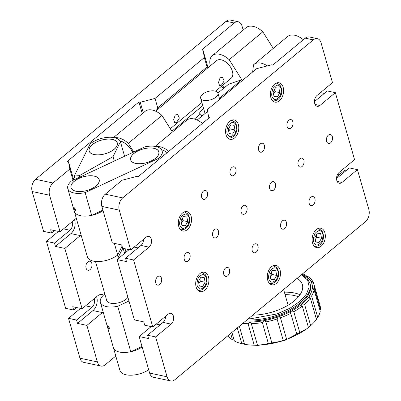 <?xml version="1.0" encoding="UTF-8"?>
<svg xmlns="http://www.w3.org/2000/svg" width="401" height="401" viewBox="0 0 401 401"><rect width="100%" height="100%" fill="white"/><g stroke="black" fill="none" stroke-linecap="round" stroke-linejoin="round"><path stroke-width="0.6" d="M234.129 175.187A4.596 2.982 102.1 0 0 236.089 170.39A4.596 2.982 102.1 0 0 233.983 166.821A4.596 2.982 102.1 0 0 231.913 167.453A4.596 2.982 102.1 0 0 229.953 172.25A4.596 2.982 102.1 0 0 232.064 175.813A4.596 2.982 102.1 0 0 234.129 175.187M262.605 151.578A4.596 2.982 102.1 0 0 264.565 146.781A4.596 2.982 102.1 0 0 262.454 143.212A4.596 2.982 102.1 0 0 260.389 143.839A4.596 2.982 102.1 0 0 258.429 148.641A4.596 2.982 102.1 0 0 260.535 152.205A4.596 2.982 102.1 0 0 262.605 151.578M291.081 127.969A4.596 2.982 102.1 0 0 293.041 123.172A4.596 2.982 102.1 0 0 290.931 119.603A4.596 2.982 102.1 0 0 288.86 120.23A4.596 2.982 102.1 0 0 286.9 125.027A4.596 2.982 102.1 0 0 289.011 128.596A4.596 2.982 102.1 0 0 291.081 127.969M205.658 198.796A4.596 2.982 102.1 0 0 207.618 193.999A4.596 2.982 102.1 0 0 205.507 190.43A4.596 2.982 102.1 0 0 203.437 191.061A4.596 2.982 102.1 0 0 201.482 195.858A4.596 2.982 102.1 0 0 203.588 199.422A4.596 2.982 102.1 0 0 205.658 198.796M245.166 213.673A4.596 2.982 102.1 0 0 247.126 208.876A4.596 2.982 102.1 0 0 245.016 205.307A4.596 2.982 102.1 0 0 242.951 205.934A4.596 2.982 102.1 0 0 240.991 210.736A4.596 2.982 102.1 0 0 243.096 214.299A4.596 2.982 102.1 0 0 245.166 213.673M273.642 190.064A4.596 2.982 102.1 0 0 275.602 185.267A4.596 2.982 102.1 0 0 273.492 181.698A4.596 2.982 102.1 0 0 271.422 182.325A4.596 2.982 102.1 0 0 269.462 187.127A4.596 2.982 102.1 0 0 271.572 190.691A4.596 2.982 102.1 0 0 273.642 190.064M302.113 166.455A4.596 2.982 102.1 0 0 304.073 161.658A4.596 2.982 102.1 0 0 301.968 158.089A4.596 2.982 102.1 0 0 299.898 158.716A4.596 2.982 102.1 0 0 297.938 163.513A4.596 2.982 102.1 0 0 300.048 167.082A4.596 2.982 102.1 0 0 302.113 166.455M330.589 142.846A4.596 2.982 102.1 0 0 332.549 138.049A4.596 2.982 102.1 0 0 330.439 134.48A4.596 2.982 102.1 0 0 328.369 135.107A4.596 2.982 102.1 0 0 326.414 139.904A4.596 2.982 102.1 0 0 328.519 143.473A4.596 2.982 102.1 0 0 330.589 142.846M216.695 237.282A4.596 2.982 102.1 0 0 218.65 232.485A4.596 2.982 102.1 0 0 216.545 228.916A4.596 2.982 102.1 0 0 214.475 229.547A4.596 2.982 102.1 0 0 212.515 234.344A4.596 2.982 102.1 0 0 214.625 237.908A4.596 2.982 102.1 0 0 216.695 237.282M188.219 260.891A4.596 2.982 102.1 0 0 190.179 256.094A4.596 2.982 102.1 0 0 188.069 252.53A4.596 2.982 102.1 0 0 185.999 253.156A4.596 2.982 102.1 0 0 184.044 257.953A4.596 2.982 102.1 0 0 186.149 261.517A4.596 2.982 102.1 0 0 188.219 260.891M159.743 284.499A4.596 2.982 102.1 0 0 161.703 279.703A4.596 2.982 102.1 0 0 159.598 276.139A4.596 2.982 102.1 0 0 157.528 276.765A4.596 2.982 102.1 0 0 155.568 281.562A4.596 2.982 102.1 0 0 157.678 285.126A4.596 2.982 102.1 0 0 159.743 284.499M256.204 252.159A4.596 2.982 102.1 0 0 258.164 247.362A4.596 2.982 102.1 0 0 256.054 243.793A4.596 2.982 102.1 0 0 253.983 244.42A4.596 2.982 102.1 0 0 252.023 249.221A4.596 2.982 102.1 0 0 254.134 252.785A4.596 2.982 102.1 0 0 256.204 252.159M284.675 228.55A4.596 2.982 102.1 0 0 286.635 223.753A4.596 2.982 102.1 0 0 284.53 220.184A4.596 2.982 102.1 0 0 282.459 220.811A4.596 2.982 102.1 0 0 280.5 225.608A4.596 2.982 102.1 0 0 282.61 229.177A4.596 2.982 102.1 0 0 284.675 228.55M313.151 204.941A4.596 2.982 102.1 0 0 315.111 200.144A4.596 2.982 102.1 0 0 313.001 196.575A4.596 2.982 102.1 0 0 310.93 197.202A4.596 2.982 102.1 0 0 308.976 201.999A4.596 2.982 102.1 0 0 311.081 205.568A4.596 2.982 102.1 0 0 313.151 204.941M227.728 275.768A4.596 2.982 102.1 0 0 229.688 270.971A4.596 2.982 102.1 0 0 227.578 267.402A4.596 2.982 102.1 0 0 225.512 268.033A4.596 2.982 102.1 0 0 223.552 272.83A4.596 2.982 102.1 0 0 225.658 276.394A4.596 2.982 102.1 0 0 227.728 275.768M321.111 246.249A9.905 6.421 102.1 0 0 325.331 235.913A9.905 6.421 102.1 0 0 320.79 228.234A9.905 6.421 102.1 0 0 316.334 229.583A9.905 6.421 102.1 0 0 312.113 239.918A9.905 6.421 102.1 0 0 316.655 247.602A9.905 6.421 102.1 0 0 321.111 246.249M276.269 283.432A9.905 6.421 102.1 0 0 280.489 273.096A9.905 6.421 102.1 0 0 275.948 265.412A9.905 6.421 102.1 0 0 271.492 266.765A9.905 6.421 102.1 0 0 267.272 277.101A9.905 6.421 102.1 0 0 271.813 284.78A9.905 6.421 102.1 0 0 276.269 283.432M234.56 137.974A9.905 6.421 102.1 0 0 238.78 127.638A9.905 6.421 102.1 0 0 234.239 119.954A9.905 6.421 102.1 0 0 229.783 121.308A9.905 6.421 102.1 0 0 225.562 131.643A9.905 6.421 102.1 0 0 230.104 139.322A9.905 6.421 102.1 0 0 234.56 137.974M279.402 100.791A9.905 6.421 102.1 0 0 283.622 90.456A9.905 6.421 102.1 0 0 279.081 82.776A9.905 6.421 102.1 0 0 274.625 84.125A9.905 6.421 102.1 0 0 270.404 94.461A9.905 6.421 102.1 0 0 274.946 102.145A9.905 6.421 102.1 0 0 279.402 100.791M204.69 290.269A9.905 6.421 102.1 0 0 208.911 279.933A9.905 6.421 102.1 0 0 204.37 272.249A9.905 6.421 102.1 0 0 199.914 273.602A9.905 6.421 102.1 0 0 195.693 283.938A9.905 6.421 102.1 0 0 200.234 291.617A9.905 6.421 102.1 0 0 204.69 290.269M187.312 229.663A9.905 6.421 102.1 0 0 191.533 219.327A9.905 6.421 102.1 0 0 186.991 211.643A9.905 6.421 102.1 0 0 182.535 212.991A9.905 6.421 102.1 0 0 178.31 223.332A9.905 6.421 102.1 0 0 182.856 231.011A9.905 6.421 102.1 0 0 187.312 229.663M320.479 92.616L324.304 93.433M336.549 178.555L349.376 167.919L357.421 169.633L341.948 182.46A5.94 3.855 -77.9 0 1 339.276 183.272A5.94 3.855 -77.9 0 1 336.549 178.666A5.94 3.855 -77.9 0 1 339.081 172.46L354.554 159.633L335.346 92.666L327.306 90.947L314.479 101.583M336.715 176.811L344.84 170.079L346.379 170.405M357.421 169.633L368.845 209.487A9.002 5.84 102.1 0 1 365.411 221.708L174.841 379.722A9.002 5.84 102.1 0 1 170.786 380.95A9.002 5.84 102.1 0 1 167.062 376.795L155.633 336.945L147.593 335.226L163.062 322.399A5.94 3.855 -77.9 0 0 165.598 316.304M117.097 259.582L134.39 319.888L143.769 321.893L144.726 325.226L152.766 326.945L133.563 259.973L125.523 258.254L126.48 261.587L117.097 259.582L129.102 249.633M170.786 380.95L153.362 377.231A9.002 5.84 -77.9 0 1 149.638 373.07L139.167 336.554L151.172 326.604M105.278 194.179L122.701 197.899A9.002 5.84 102.1 0 0 119.267 210.124L130.696 249.973L122.656 248.254L121.698 244.921L112.315 242.916L101.844 206.4A9.002 5.84 -77.9 0 1 105.278 194.179L122.094 180.234L136.861 176.375L138.205 176.661L209.949 117.177L208.61 116.886L207.292 109.593L256.62 68.696L271.387 64.837L272.725 65.122L305.236 38.17A9.002 5.84 -77.9 0 1 309.286 36.942L317.331 38.656A9.002 5.84 102.1 0 0 313.276 39.884L305.236 38.17M139.167 336.554L148.55 338.559L147.593 335.226M152.766 326.945L168.24 314.118A5.94 3.855 -77.9 0 1 170.911 313.306A5.94 3.855 -77.9 0 1 173.638 317.918A5.94 3.855 -77.9 0 1 171.107 324.118L155.633 336.945M317.331 38.656A9.002 5.84 102.1 0 1 321.056 42.812L332.479 82.661L317.011 95.488A5.94 3.855 -77.9 0 0 314.479 101.694A5.94 3.855 -77.9 0 0 317.201 106.3A5.94 3.855 -77.9 0 0 319.878 105.493L315.091 104.471M335.346 92.666L319.878 105.493M130.696 249.973L146.165 237.146A5.94 3.855 -77.9 0 1 148.841 236.334A5.94 3.855 -77.9 0 1 151.568 240.946A5.94 3.855 -77.9 0 1 149.032 247.146L133.563 259.973M143.528 239.337A5.94 3.855 -77.9 0 1 140.992 245.427L125.523 258.254M122.701 197.899L313.276 39.884M208.931 118.019L208.61 116.886M87.834 261.878A4.596 2.982 -77.9 0 1 89.904 261.252A4.596 2.982 -77.9 0 1 92.009 264.815A4.596 2.982 -77.9 0 1 90.055 269.612A4.596 2.982 -77.9 0 1 87.984 270.239A4.596 2.982 -77.9 0 1 85.874 266.675A4.596 2.982 -77.9 0 1 87.834 261.878M243.166 30.055L241.978 25.925A9.002 5.84 102.1 0 0 238.254 21.769A9.002 5.84 102.1 0 0 234.204 22.997L201.693 49.95L203.031 50.235L204.35 57.533L155.022 98.43L157.728 107.864L207.056 66.967L204.35 57.533M81.057 234.876A9.905 6.421 102.1 0 1 80.295 235.593L64.827 248.419L55.443 246.415L70.917 233.588A9.905 6.421 102.1 0 0 74.561 219.718M64.827 248.419L82.12 308.725L72.736 306.72L73.694 310.053L65.654 308.334L46.446 241.367L54.491 243.081L55.443 246.415M73.047 180.3L69.824 169.072L53.012 183.011A9.002 5.84 102.1 0 0 49.579 195.237L60.05 231.753L75.518 218.926A9.905 6.421 102.1 0 1 76.32 218.345M82.12 308.725L97.588 295.898A9.905 6.421 102.1 0 1 102.049 294.545A9.905 6.421 102.1 0 1 103.478 295.141M86.897 325.391L77.518 323.386L76.561 320.053L68.521 318.339L79.944 358.188L97.368 361.908L86.897 325.391L102.37 312.564A9.905 6.421 102.1 0 0 103.122 311.858M97.368 361.908A9.002 5.84 102.1 0 0 101.092 366.063A9.002 5.84 102.1 0 0 105.147 364.835L115.794 356.008M60.05 231.753L50.666 229.748L51.624 233.081L54.621 230.595M49.579 195.237L32.155 191.513L43.579 231.367L51.624 233.081M63.513 228.881L69.959 230.254L54.491 243.081M46.446 241.367L58.451 231.412M77.518 323.386L92.987 310.559A9.905 6.421 102.1 0 0 96.631 296.69M69.959 230.254A5.94 3.855 102.1 0 0 72.09 221.768M85.583 305.853L92.029 307.226A5.94 3.855 102.1 0 0 94.16 298.74M101.092 366.063L83.669 362.344A9.002 5.84 -77.9 0 1 79.944 358.188M68.521 318.339L80.521 308.384M32.155 191.513A9.002 5.84 -77.9 0 1 35.589 179.292L53.012 183.011M234.204 22.997L226.159 21.278L35.589 179.292M226.159 21.278A9.002 5.84 -77.9 0 1 230.214 20.05L238.254 21.769M142.27 113.709L138.916 102.004L67.167 161.488L68.511 161.778L69.824 169.072M138.916 102.004L140.255 102.29L155.022 98.43M143.287 112.866L140.255 102.29M156.285 110.626L157.728 107.864M207.502 68.16L207.056 66.967M208.044 67.709L203.031 50.235M73.729 179.979L68.511 161.778M92.029 307.226L76.561 320.053M73.694 310.053L76.696 307.567M339.025 174.896L338.133 173.478M167.157 152.656A14.581 8.576 -129.7 0 0 165.763 151.693A14.581 8.576 -129.7 0 0 161.588 149.814M168.806 151.287A18.005 10.586 -129.7 0 0 156.35 146.646M303.326 39.749A18.005 10.586 -129.7 0 0 287.577 36.551L253.948 64.436A18.005 10.586 50.3 0 1 267.347 65.894M252.64 71.995L253.482 64.862A18.005 10.586 50.3 0 1 253.948 64.436M202.435 123.403A18.005 10.586 -129.7 0 0 186.686 120.205L155.102 146.395M74.16 207.613C73.528 207.758 73.829 208.791 75.047 210.72C75.854 210.49 75.558 209.452 74.16 207.613L73.844 207.482M108.044 325.797C107.418 325.943 107.719 326.975 108.937 328.905C109.744 328.675 109.448 327.637 108.044 325.797L107.734 325.667M97.809 177.738A14.581 7.048 -16 0 0 80.967 177.608A14.581 7.048 -16 0 0 71.072 187.683A14.581 7.048 -16 0 0 72.37 189.593A14.581 7.048 -16 0 0 89.217 189.723A14.581 7.048 -16 0 0 99.112 179.643A14.581 7.048 -16 0 0 97.809 177.738M157.478 149.924A14.581 7.048 -16 0 0 140.631 149.794A14.581 7.048 -16 0 0 130.741 159.874A14.581 7.048 -16 0 0 132.039 161.783A14.581 7.048 -16 0 0 148.886 161.909A14.581 7.048 -16 0 0 158.776 151.834A14.581 7.048 -16 0 0 157.478 149.924M67.784 188.625L74.3 211.357A18.005 8.702 -16 0 0 75.904 213.713A18.005 8.702 -16 0 0 91.664 215.347L85.147 192.62L158.5 158.425A18.005 8.702 -16 0 0 162.064 150.891A18.005 8.702 -16 0 0 144.706 146.896L71.348 181.092A18.005 8.702 -16 0 0 67.784 188.625A18.005 8.702 -16 0 0 69.388 190.981A18.005 8.702 -16 0 0 85.147 192.62M117.729 306.259A18.005 8.702 164 0 1 101.974 304.625A18.005 8.702 164 0 1 100.37 302.269L113.403 347.722A18.005 8.702 -16 0 0 115.007 350.078A18.005 8.702 -16 0 0 130.766 351.712L117.729 306.259L128.977 301.016M100.37 302.269A18.005 8.702 164 0 1 103.934 294.73L104.917 294.274M95.503 261.462L106.686 300.454A11.434 5.524 -16 0 0 107.709 301.953A11.434 5.524 -16 0 0 117.994 302.925A11.434 5.524 -16 0 0 127.909 297.296M142.009 346.474L130.766 351.712M158.826 159.563L158.5 158.425M102.907 210.104L91.664 215.347M123.162 248.364L124.596 253.367M126.009 252.194L125.022 248.76M108.937 328.905L109.293 329.015M75.047 210.72L75.403 210.831M220.089 77.789L222.55 77.318L224.219 80.887L221.422 85.132L219.653 85.839L218.52 82.461L220.089 77.789M175.247 114.972L177.708 114.496L179.377 118.064L176.58 122.315L174.811 123.022L173.678 119.638L175.247 114.972M212.53 90.821A9.002 4.351 -16 0 0 200.64 98.165A9.002 4.351 -16 0 0 206.059 100.546A9.002 4.351 -16 0 0 217.949 93.202A9.002 4.351 -16 0 0 212.53 90.821M99.348 154.796A14.581 7.048 -16 0 0 117.232 142.956A14.581 7.048 -16 0 0 107.072 139.157A14.581 7.048 -16 0 0 89.192 150.997A14.581 7.048 -16 0 0 99.348 154.796M142.18 347.05A18.005 8.702 164 0 1 125.944 352.414A18.005 8.702 164 0 1 113.503 348.028L120.019 370.755A18.005 8.702 164 0 0 132.46 375.141A18.005 8.702 164 0 0 148.696 369.782M103.077 210.685A18.005 8.702 164 0 1 86.842 216.049A18.005 8.702 164 0 1 74.401 211.663L87.438 257.116A18.005 8.702 -16 0 0 99.874 261.502A18.005 8.702 -16 0 0 117.694 254.996L122.054 246.164M114.355 243.352L117.694 254.996M122.796 248.284L118.135 257.422M79.729 177.187L79.298 175.683L113.037 156.656L120.42 141.708L124.596 156.275M113.037 156.656L114.3 161.072M79.298 175.683L74.255 176.034L75.193 179.302M74.255 176.034L90.16 143.829A18.005 8.702 164 0 1 107.979 137.322A18.005 8.702 164 0 1 120.42 141.708M132.736 152.475A14.581 8.576 -129.7 0 0 120.039 140.941M201.793 116.215L200.495 113.959L194.37 119.042M203.608 108.511L202.179 109.638L198.886 113.724L200.495 113.959M229.883 78.947A11.434 6.722 -129.7 0 0 231.187 78.225A11.434 6.722 -129.7 0 0 229.838 66.125A11.434 6.722 -129.7 0 0 217.898 59.899A11.434 6.722 -129.7 0 0 216.595 60.621L155.628 111.172M210.294 65.844A18.005 10.586 50.3 0 1 212.4 55.564L246.029 27.679A18.005 10.586 50.3 0 1 262.825 31.789L273.276 48.411M212.4 55.564A18.005 10.586 50.3 0 1 229.197 59.674L262.825 31.789M229.197 59.674L241.798 79.714L219.407 98.28M172.385 132.064L161.934 115.443A18.005 10.586 -129.7 0 0 145.137 111.333L113.553 137.523M133.759 151.999L128.305 143.327L161.934 115.443M222.51 85.418L224.094 87.934M114.801 137.769A18.005 10.586 50.3 0 1 128.305 143.327M241.798 79.714L228.57 84.225L217.903 93.067M202.776 105.608L171.869 131.237M321.532 238.249L320.655 233.598L317.306 233.151L314.84 237.357L315.717 242.004L319.066 242.455L321.532 238.249L316.735 237.227L316.229 234.991M319.066 242.455L315.662 241.728M315.256 239.572L316.735 237.227M276.69 275.432L275.813 270.78L272.469 270.329L269.998 274.535L270.875 279.186L274.224 279.632L276.69 275.432L271.893 274.404L271.387 272.174M274.224 279.632L270.825 278.906M270.414 276.75L271.893 274.404M279.848 92.641L278.87 88.055L275.502 87.759L273.106 92.05L274.078 96.631L277.452 96.932L279.848 92.641L275.051 91.618L274.52 89.518M277.452 96.932L273.983 96.19M273.547 94.135L275.051 91.618M234.981 129.974L234.104 125.323L230.755 124.871L228.289 129.077L229.166 133.728L232.515 134.175L234.981 129.974L230.184 128.947L229.678 126.711M232.515 134.175L229.111 133.448M228.705 131.292L230.184 128.947M205.111 282.269L204.234 277.617L200.886 277.171L198.42 281.372L199.297 286.023L202.64 286.469L205.111 282.269L200.315 281.246L199.808 279.011M202.64 286.469L199.242 285.748M198.836 283.587L200.315 281.246M187.733 221.663L186.856 217.011L183.508 216.56L181.041 220.766L181.919 225.417L185.262 225.863L187.733 221.663L182.936 220.635L182.43 218.4M185.262 225.863L181.864 225.136M181.458 222.981L182.936 220.635M153.894 148.28A14.672 7.093 -16 0 0 137.859 150.951A14.672 7.093 -16 0 0 130.656 159.899A14.672 7.093 -16 0 0 135.623 163.428A14.672 7.093 -16 0 0 151.663 160.756A14.672 7.093 -16 0 0 158.866 151.809A14.672 7.093 -16 0 0 153.894 148.28M94.23 176.089A14.672 7.093 -16 0 0 78.19 178.761A14.672 7.093 -16 0 0 70.987 187.708A14.672 7.093 -16 0 0 75.954 191.242A14.672 7.093 -16 0 0 91.994 188.57A14.672 7.093 -16 0 0 99.197 179.618A14.672 7.093 -16 0 0 94.23 176.089M112.35 139.403A14.672 7.093 -16 0 0 96.31 142.074A14.672 7.093 -16 0 0 89.107 151.022A14.672 7.093 -16 0 0 94.075 154.555A14.672 7.093 -16 0 0 110.115 151.884A14.672 7.093 -16 0 0 117.318 142.931A14.672 7.093 -16 0 0 112.35 139.403M132.786 152.455A14.672 8.632 -129.7 0 0 119.989 140.856M167.202 152.616A14.672 8.632 -129.7 0 0 161.538 149.728M248.384 318.745L250.575 318.755L277.081 313.913L290.129 308.113L300.269 301.091L306.549 293.943L309.181 286.825L307.602 280.038L301.447 274.745M297.091 278.359A37.393 18.07 164 0 1 302.374 284.625A37.393 18.07 164 0 1 252.991 315.126A37.393 18.07 164 0 1 252.74 315.131M245.758 320.92A45.012 21.754 -16 0 0 250.775 321.061A45.012 21.754 -16 0 0 310.219 284.344L309.913 283.281A45.012 21.754 -16 0 1 250.47 319.998A45.012 21.754 -16 0 1 246.936 319.943M244.615 321.868A46.812 22.621 -16 0 0 250.129 322.033A46.812 22.621 -16 0 0 263.988 320.65A46.812 22.621 -16 0 0 278.144 316.93A46.812 22.621 -16 0 0 291.201 311.236A46.812 22.621 -16 0 0 301.883 304.118L304.524 304.174L310.68 325.642L308.444 327L308.444 327.502L302.289 306.033L301.567 305.136L301.883 304.118A46.812 22.621 -16 0 0 309.151 296.284A46.812 22.621 -16 0 0 312.284 288.494A46.812 22.621 -16 0 0 310.981 281.512A46.812 22.621 -16 0 0 305.367 276.023A46.812 22.621 -16 0 0 301.943 274.339M293.798 311.692L299.953 333.156L296.996 334.75L290.524 312.715L291.201 311.236L292.865 311.121L293.798 311.692A48.611 23.494 -16 0 0 302.289 306.033M265.773 321.652L271.978 343.411L268.495 344.043L262.339 322.579L263.988 320.65L264.535 320.635L265.823 321.943A48.611 23.494 -16 0 0 277.076 318.985L278.144 316.93L279.261 316.875L280.459 317.813L286.615 339.281L283.231 340.449L277.076 318.985M251.317 323.677L257.472 345.141L254.229 345.176L248.074 323.712L250.129 322.033L251.317 322.875L251.317 323.677A48.611 23.494 -16 0 0 262.339 322.579M239.337 326.244L244.515 344.309A48.611 23.494 -16 0 0 254.229 345.176M244.47 343.817L241.828 343.742L237.297 327.938M231.913 332.399L234.374 340.99A48.611 23.494 -16 0 0 241.828 343.742M304.524 304.174A48.611 23.494 -16 0 0 310.299 297.948L309.071 296.86L309.151 296.284L311.592 296.003A48.611 23.494 -16 0 0 314.083 289.808L312.284 288.494L314.309 287.968A48.611 23.494 -16 0 0 313.883 284.058A48.611 23.494 -16 0 0 313.276 282.419L310.945 281.427M280.459 317.813A48.611 23.494 -16 0 0 290.84 313.286M242.725 323.437A48.611 23.494 -16 0 0 248.074 323.712M310.981 281.512L312.414 280.865A48.611 23.494 -16 0 0 307.953 276.505L305.131 275.788M305.367 276.023L306.088 275.392A48.611 23.494 -16 0 0 302.56 273.823M310.68 325.642A48.611 23.494 -16 0 0 316.454 319.412L310.299 297.948M311.592 296.003L317.747 317.467L316.214 318.584M299.953 333.156A48.611 23.494 -16 0 0 308.444 327.502M286.615 339.281A48.611 23.494 -16 0 0 296.996 334.75M271.978 343.411A48.611 23.494 -16 0 0 283.231 340.449M257.472 345.141A48.611 23.494 -16 0 0 268.495 344.043M234.224 340.043L232.51 339.878L230.665 333.437M228.089 335.572A48.611 23.494 -16 0 0 232.51 339.878M306.088 275.392L306.364 276.364M312.414 280.865L312.845 282.369M314.309 287.968L320.464 309.437A48.611 23.494 -16 0 0 320.038 305.522L313.883 284.058M320.464 309.437L319.853 309.923M317.747 317.467A48.611 23.494 -16 0 0 320.239 311.276L314.083 289.808M149.638 373.07L167.062 376.795M156.235 324.068L160.064 324.89M171.107 324.118L163.062 322.399M119.267 210.124L101.844 206.4M134.165 247.096L137.989 247.918M341.948 182.46L337.166 181.442M149.032 247.146L140.992 245.427M221.327 86.4L223.402 88.506M80.295 235.593L70.917 233.588M102.37 312.564L92.987 310.559M314.765 243.628C312.97 242.029 312.986 238.73 314.805 233.723C317.938 230.299 320.204 229.718 321.607 231.978C323.401 233.577 323.386 236.876 321.567 241.883C318.434 245.307 316.168 245.888 314.765 243.628M317.818 228.63A9.002 5.84 -77.9 0 1 318.725 228.71L317.988 228.555M314.224 246.164L314.965 246.319A9.002 5.84 -77.9 0 1 314.103 246.024M269.923 280.805C268.129 279.206 268.144 275.908 269.963 270.906C273.096 267.482 275.362 266.901 276.765 269.161C278.56 270.755 278.545 274.058 276.725 279.061C273.592 282.484 271.327 283.066 269.923 280.805M272.976 265.808A9.002 5.84 -77.9 0 1 273.883 265.893L273.146 265.733M269.382 283.342L270.124 283.502A9.002 5.84 -77.9 0 1 269.261 283.206M273.156 98.285C271.322 96.776 271.271 93.493 272.996 88.441C276.073 84.897 278.339 84.22 279.798 86.4C281.632 87.909 281.682 91.192 279.953 96.25C276.88 99.794 274.61 100.471 273.156 98.285M276.109 83.172A9.002 5.84 -77.9 0 1 277.016 83.253L276.274 83.097M272.515 100.706L273.256 100.862A9.002 5.84 -77.9 0 1 272.394 100.566M228.214 135.348C226.42 133.749 226.435 130.45 228.254 125.443C231.387 122.024 233.653 121.443 235.056 123.698C236.851 125.297 236.836 128.601 235.016 133.603C231.883 137.027 229.618 137.608 228.214 135.348M231.267 120.35A9.002 5.84 -77.9 0 1 232.174 120.435L231.437 120.275M227.673 137.884L228.415 138.039A9.002 5.84 -77.9 0 1 227.552 137.744M198.345 287.642C196.55 286.048 196.565 282.745 198.385 277.743C201.518 274.319 203.783 273.738 205.187 275.998C206.981 277.592 206.966 280.895 205.147 285.898C202.014 289.322 199.748 289.903 198.345 287.642M201.397 272.65A9.002 5.84 -77.9 0 1 202.304 272.73L201.568 272.57M197.803 290.179L198.545 290.339A9.002 5.84 -77.9 0 1 197.683 290.043M180.966 227.036C179.172 225.437 179.187 222.139 181.006 217.131C184.139 213.713 186.405 213.131 187.808 215.387C189.598 216.986 189.588 220.289 187.763 225.292C184.635 228.715 182.37 229.297 180.966 227.036M184.019 212.039A9.002 5.84 -77.9 0 1 184.926 212.124L184.184 211.964M180.425 229.572L181.167 229.728A9.002 5.84 -77.9 0 1 180.305 229.432M255.377 344.985A45.012 21.754 -16 0 0 257.432 345M300.028 294.725A37.393 18.07 -16 0 0 284.865 292.159A37.393 18.07 -16 0 0 284.369 292.169M285.076 294.645A35.594 17.203 164 0 1 298.429 296.815M264.971 344.549A45.012 21.754 -16 0 0 293.958 336.238M296.981 334.7A45.012 21.754 -16 0 0 299.412 333.336M163.453 155.723L162.064 150.891M207.618 111.388L197.177 120.044M170.285 128.721L201.888 102.516M215.537 91.202L231.187 78.225M200.64 98.165L205.046 113.518M217.949 93.202L219.698 99.308M118.435 258.475L117.488 255.156M314.965 246.319C322.103 246.78 325.938 237.222 321.652 230.545L318.725 228.71M270.124 283.502C277.261 283.958 281.096 274.399 276.81 267.723L273.883 265.893M273.256 100.862C280.289 101.222 284.409 92.029 279.803 84.917L277.016 83.253M228.415 138.039C235.552 138.5 239.387 128.942 235.101 122.265L232.174 120.435M198.545 290.339C205.683 290.8 209.517 281.236 205.232 274.56L202.304 272.73M181.167 229.728C188.305 230.189 192.139 220.63 187.853 213.954L184.926 212.124M243.587 343.702L244.404 343.928M250.199 345.01L257.973 345.416L284.234 340.705L306.73 328.8M288.103 305.196L283.612 289.532M301.717 274.52L307.026 278.324L309.913 283.281M253.487 315.121L253.347 314.63M309.858 326.043L308.409 327.381"/></g></svg>
